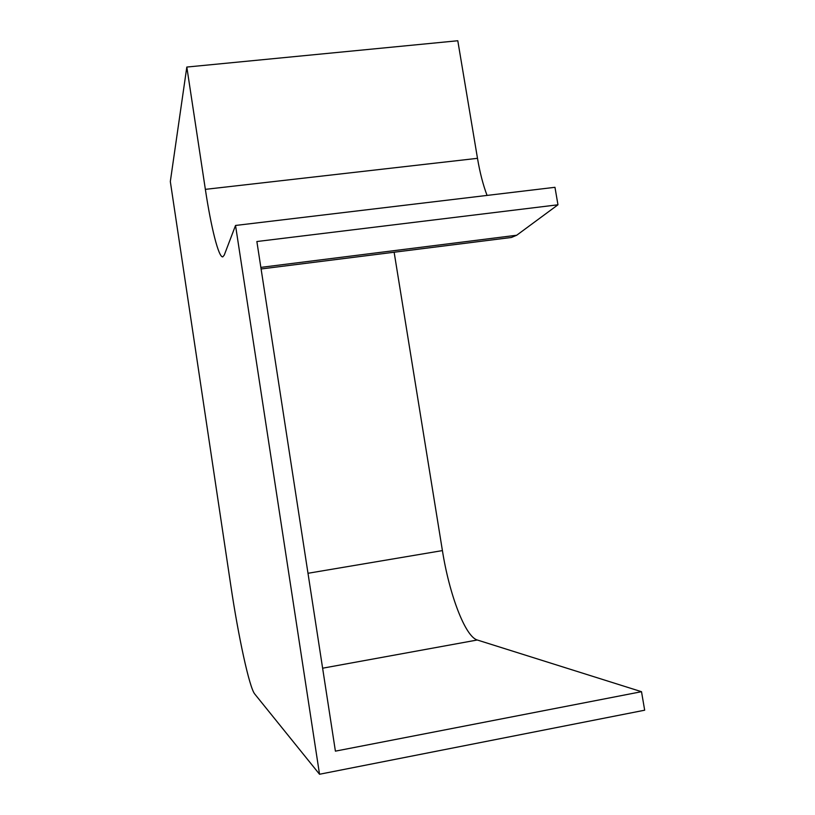 <?xml version="1.0" encoding="UTF-8"?>
<svg xmlns="http://www.w3.org/2000/svg" width="815" height="815" viewBox="0 0 815 815"><rect width="100%" height="100%" fill="white"/><g stroke="black" fill="none" stroke-linecap="round" stroke-linejoin="round"><path stroke-width="1.22" d="M394.134 252.232L442.413 550.594C449.218 594.003 465.1 636.566 477.284 639.999L641.507 691.701L644.675 710.201L319.531 774.25L235.535 225.46L554.964 187.307L557.969 204.789L516.7 235.24L511.413 237.471L261.095 268.97M235.535 225.46L224.247 255.115L222.78 256.868C218.624 257.652 211.105 227.558 205.36 189.355L186.818 67.054L170.325 181.531L230.818 585.639C238.316 636.25 249.349 687.646 254.738 694.003L319.531 774.25M641.507 691.701L335.403 751.145L256.868 241.525L557.969 204.789M487.064 195.417C483.051 184.781 479.862 172.423 477.488 158.324L457.796 40.75L186.818 67.054M205.36 189.355L477.488 158.324M322.628 668.198L477.284 639.999M260.851 267.381L516.7 235.24M307.999 573.281L442.413 550.594"/></g></svg>

